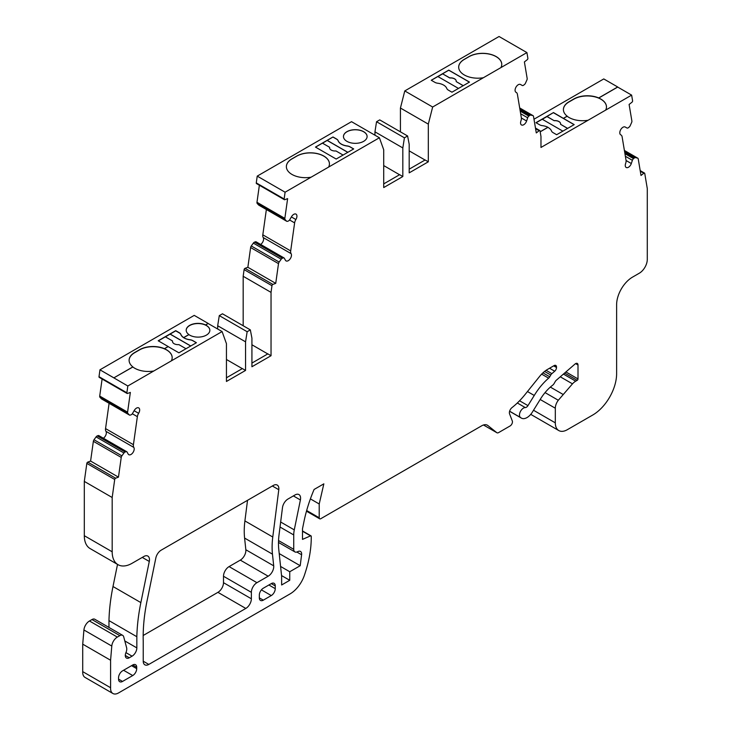 <?xml version="1.0" encoding="UTF-8"?>
<svg xmlns="http://www.w3.org/2000/svg" width="730" height="730" viewBox="0 0 730 730"><rect width="100%" height="100%" fill="white"/><g stroke="black" fill="none" stroke-linecap="round" stroke-linejoin="round"><path stroke-width="1.09" d="M346.923 131.683A11.826 6.825 0 0 0 343.465 136.51A11.826 6.825 0 0 0 350.756 142.825A11.826 6.825 0 0 0 363.649 141.337A11.826 6.825 0 0 0 367.108 136.51A11.826 6.825 0 0 0 359.808 130.205A11.826 6.825 0 0 0 346.923 131.683M367.108 136.556A11.826 6.825 0 0 0 359.771 130.287A11.826 6.825 0 0 0 346.923 131.774A11.826 6.825 0 0 0 343.465 136.556M189.654 335.116A11.826 6.825 -0 0 0 202.548 336.603A11.826 6.825 -0 0 0 209.848 330.288A11.826 6.825 -0 0 0 206.38 325.461A11.826 6.825 -0 0 0 205.55 325.023L208.16 323.518L222.093 331.566L171.34 360.866A19.144 11.05 180 0 0 172.171 357.645A19.144 11.05 180 0 0 166.568 349.834A19.144 11.05 180 0 0 164.423 348.767L168.155 346.613L178.905 352.818L196.425 342.708L192.793 340.609A5.63 3.248 180 0 0 189.982 339.724A11.826 6.825 -0 0 1 183.695 337.643L188.897 334.641A11.826 6.825 -0 0 0 189.654 335.116M209.839 330.334A11.826 6.825 -0 0 0 206.38 325.553A11.826 6.825 -0 0 0 193.569 324.056A11.826 6.825 -0 0 0 186.196 330.288M542.317 119.282L547.016 116.572L554.18 120.706L547.016 116.481L553.477 112.566L563.432 118.406L567.164 116.252A19.144 11.05 180 0 0 588.115 120.24L540.976 147.46L540.976 136.519L540.045 130.935A1.122 0.648 120 0 0 539.826 130.579A1.122 0.648 120 0 0 539.123 130.725L536.285 132.933L533.52 116.398A2.254 1.305 120 0 0 533.073 115.669A2.254 1.305 120 0 0 532.864 115.586L530.801 115.112A2.254 1.305 120 0 0 529.615 115.495L528.83 116.106A2.254 1.305 120 0 0 527.671 117.795L526.604 121.007A4.508 2.601 -60 0 1 523.739 124.73A4.508 2.601 -60 0 1 521.485 124.958A4.508 2.601 -60 0 1 520.928 120.952A5.63 3.248 120 0 0 521.33 117.749L517.397 94.261A5.63 3.248 120 0 0 516.292 92.445A5.63 3.248 120 0 0 516.137 92.363A4.508 2.601 -60 0 1 516.01 92.299A4.508 2.601 -60 0 1 515.991 87.135A4.508 2.601 -60 0 1 520.481 84.479L522.26 85.474A2.254 1.305 120 0 0 523.373 85.355A2.254 1.305 120 0 0 523.647 85.164L524.432 84.552A2.254 1.305 120 0 0 525.463 83.202L526.905 79.999A2.254 1.305 120 0 0 527.169 78.475L524.395 61.931L527.233 59.714A1.122 0.648 120 0 0 527.872 58.281L526.923 52.587L432.653 107.018L428.309 124.118L428.309 161.814L409.192 172.855L409.192 144.257L407.605 135.981L404.42 137.815L402.823 147.935L402.823 176.532L383.715 187.564L383.715 149.769L379.399 137.76L285.092 192.209L284.143 198.998A1.122 0.648 120 0 0 284.362 199.682A1.122 0.648 120 0 0 284.791 199.691L287.62 198.633L284.846 218.37A2.254 1.305 120 0 0 285.111 219.593L286.552 221.135A2.254 1.305 120 0 0 286.735 221.281A2.254 1.305 120 0 0 287.584 221.299L288.368 221.007A2.254 1.305 120 0 0 288.642 220.88A2.254 1.305 120 0 0 289.764 219.703L291.535 216.664A4.508 2.601 -60 0 1 296.006 214.118A4.508 2.601 -60 0 1 295.878 219.529A5.63 3.248 120 0 0 294.619 222.878L290.686 250.919A5.63 3.248 120 0 0 291.097 253.638A4.508 2.601 -60 0 1 288.286 260.674A4.508 2.601 -60 0 1 286.032 260.893A4.508 2.601 -60 0 1 285.421 260.254L284.344 258.274A2.254 1.305 120 0 0 284.034 257.945A2.254 1.305 120 0 0 283.185 257.927L282.401 258.219A2.254 1.305 120 0 0 281.214 259.214L279.152 262.061A2.254 1.305 120 0 0 278.504 263.63L275.73 283.368L272.892 284.426A1.122 0.648 120 0 0 271.971 285.704L271.04 292.374L271.04 355.72L251.923 366.752L251.923 338.154L250.335 329.878L247.151 331.721L245.554 341.832L245.554 370.429L226.446 381.462L226.446 343.666L222.093 331.566M567.639 128.389L560.549 124.292A5.63 3.248 -0 0 0 560.613 123.835A5.63 3.248 -0 0 0 558.961 121.536A5.63 3.248 -0 0 0 554.18 120.614M554.18 120.706A5.63 3.248 180 0 1 558.961 121.627A5.63 3.248 180 0 1 560.604 123.881M563.432 118.306L567.164 116.152A19.144 11.05 180 0 1 563.405 109.573A19.144 11.05 180 0 1 569.008 101.762L573.789 98.997A19.144 11.05 180 0 1 598.719 97.939L598.719 98.03A19.144 11.05 180 0 1 600.863 99.097A19.144 11.05 180 0 1 606.466 106.908A19.144 11.05 180 0 1 605.635 110.13L631.633 95.119L617.699 87.071L598.719 98.03M563.405 109.664A19.144 11.05 180 0 1 569.008 101.944L573.789 99.189A19.144 11.05 180 0 1 600.863 99.189A19.144 11.05 180 0 1 606.466 106.954M164.423 348.675L168.155 346.522L158.2 340.773L175.72 330.663L179.352 332.752A5.63 3.248 180 0 1 180.876 334.376A11.826 6.825 -0 0 0 183.695 337.552L188.897 334.55A11.826 6.825 180 0 1 186.196 330.197A11.826 6.825 180 0 1 192.975 324.029A11.826 6.825 180 0 1 205.55 324.932L208.16 323.426L194.226 315.378L99.955 369.809L113.889 377.848L132.869 366.898A19.144 11.05 180 0 1 129.11 360.31A19.144 11.05 180 0 1 134.712 352.499L139.494 349.743A19.144 11.05 180 0 1 164.423 348.675L164.423 348.767M129.11 360.401A19.144 11.05 180 0 1 134.712 352.681L139.494 349.925A19.144 11.05 180 0 1 166.568 349.925A19.144 11.05 180 0 1 172.171 357.691M563.432 118.406L574.182 124.611L556.661 134.721L553.039 132.623A5.63 3.248 180 0 1 551.506 131.008A11.826 6.825 -0 0 0 548.303 127.595A11.826 6.825 -0 0 0 547.902 127.376L540.191 131.82M483.406 77.718A19.144 11.05 180 0 1 458.686 67.142A19.144 11.05 180 0 1 464.298 59.322L469.071 56.566A19.144 11.05 180 0 1 496.144 56.566A19.144 11.05 180 0 1 501.756 64.386A19.144 11.05 180 0 1 500.926 67.598M458.686 67.187A19.144 11.05 180 0 1 464.298 59.413L469.071 56.657A19.144 11.05 180 0 1 496.144 56.657A19.144 11.05 180 0 1 501.756 64.432M456.232 81.167A5.63 3.248 -0 0 0 454.58 78.913A5.63 3.248 -0 0 0 449.808 77.991L449.808 77.9A5.63 3.248 180 0 1 454.58 78.822A5.63 3.248 180 0 1 456.232 81.112A5.63 3.248 180 0 1 456.177 81.578L463.258 85.665M311.089 177.198A19.144 11.05 180 0 1 286.37 166.623A19.144 11.05 180 0 1 291.982 158.811L296.754 156.056A19.144 11.05 180 0 1 323.828 156.056A19.144 11.05 180 0 1 329.44 163.867A19.144 11.05 180 0 1 328.609 167.088M286.37 166.668A19.144 11.05 180 0 1 291.982 158.903L296.754 156.147A19.144 11.05 180 0 1 323.828 156.147A19.144 11.05 180 0 1 329.44 163.912M446.796 88.476A11.826 6.825 -0 0 0 443.594 85.072A11.826 6.825 -0 0 0 437.69 83.22A5.63 3.248 180 0 1 434.879 82.335L431.248 80.245L448.767 70.126L469.472 82.079L451.952 92.199L448.32 90.1A5.63 3.248 180 0 1 446.796 88.476M99.955 369.809L127.832 385.988L126.874 392.776A1.122 0.648 120 0 0 127.093 393.461A1.122 0.648 120 0 0 127.522 393.47L130.351 392.411L127.586 412.149A2.254 1.305 120 0 0 127.85 413.372L129.292 414.914A2.254 1.305 120 0 0 129.465 415.06A2.254 1.305 120 0 0 130.314 415.078L131.099 414.786A2.254 1.305 120 0 0 131.382 414.649A2.254 1.305 120 0 0 132.495 413.481L134.265 410.442A4.508 2.601 -60 0 1 138.736 407.897A4.508 2.601 -60 0 1 138.618 413.308A5.63 3.248 120 0 0 137.359 416.657L133.417 444.689A5.63 3.248 120 0 0 133.827 447.417A4.508 2.601 -60 0 1 131.017 454.452A4.508 2.601 -60 0 1 128.763 454.671A4.508 2.601 -60 0 1 128.151 454.033L127.084 452.052A2.254 1.305 120 0 0 126.774 451.724A2.254 1.305 120 0 0 125.916 451.706L125.14 451.998A2.254 1.305 120 0 0 123.945 452.992L121.892 455.839A2.254 1.305 120 0 0 121.235 457.409L118.461 477.146L115.632 478.205A1.122 0.648 120 0 0 114.71 479.482L112.183 497.495L112.183 551.789A28.151 16.252 120 0 0 118.014 564.682A28.151 16.252 120 0 0 132.084 563.286L143.901 556.47A7.884 4.553 -60 0 1 147.843 556.077A7.884 4.553 -60 0 1 149.285 561.461L140.863 602.606A168.922 97.528 120 0 0 136.839 636.715L136.839 647.893A6.753 3.905 -60 0 1 132.066 656.17L129.283 657.776A5.63 3.248 -60 0 1 126.463 658.049A5.63 3.248 -60 0 1 125.971 652.538A6.753 3.905 120 0 0 126.609 647.674L123.698 636.815A5.63 3.248 120 0 0 122.676 635.356A5.63 3.248 120 0 0 119.857 635.629L117.338 637.08A7.884 4.553 120 0 0 111.79 646.059L110.586 660.248L110.586 687.733A11.26 6.506 120 0 0 112.904 693.5A11.26 6.506 120 0 0 118.534 692.943L290.065 593.91A22.52 13.003 120 0 0 304.501 574.957L305.149 572.977A92.062 53.153 120 0 0 311.254 537.682L311.254 536.386A1.122 0.648 120 0 0 311.016 535.875A1.122 0.648 120 0 0 310.551 535.875L302.494 539.388L302.494 528.803L303.972 521.567A112.612 65.016 -60 0 1 314.092 489.465L323.846 483.844L319.211 503.983L319.211 517.771A2.254 1.305 120 0 0 319.676 518.802A2.254 1.305 120 0 0 320.808 518.692L481.764 425.763A11.26 6.506 -60 0 1 487.394 425.207A11.26 6.506 -60 0 1 487.859 425.526L496.802 432.671A3.376 1.953 120 0 0 496.929 432.753A3.376 1.953 120 0 0 498.617 432.589L510.06 425.982A3.376 1.953 120 0 0 512.305 420.982L509.567 413.883A4.508 2.601 -60 0 1 512.004 407.596A56.31 32.512 120 0 0 524.943 394.674L539.589 376.452A22.52 13.003 -60 0 1 547.555 369.389L554.116 365.602A3.376 1.953 -60 0 1 555.804 365.438A3.376 1.953 -60 0 1 556.506 366.98L556.506 367.491A3.376 1.953 -60 0 1 554.7 371.214L551.88 373.651A3.376 1.953 120 0 0 550.767 375.019L549.745 376.79A3.376 1.953 -60 0 1 548.631 378.158A46.172 26.654 120 0 0 534.25 395.459L527.963 405.615A3.376 1.953 -60 0 1 526.366 407.249A3.376 1.953 -60 0 1 525.281 407.577A5.63 3.248 120 0 0 520.308 411.729A5.63 3.248 120 0 0 520.499 417.496L521.12 417.934A11.26 6.506 120 0 0 521.402 418.117A11.26 6.506 120 0 0 527.033 417.56A11.26 6.506 120 0 0 532.362 412.121L540.519 398.927A33.781 19.509 -60 0 1 552.765 385.112A3.376 1.953 120 0 0 554.079 383.579L555.238 381.571A3.376 1.953 -60 0 1 556.351 380.202L575.039 364.033A3.376 1.953 -60 0 1 577.302 363.449A3.376 1.953 -60 0 1 578.005 365L578.005 378.934A1.122 0.648 -60 0 1 577.211 380.312L575.714 381.179A11.26 6.506 120 0 0 572.475 383.843L558.304 400.259A9.006 5.201 120 0 0 555.311 408.225L555.311 422.843A16.89 9.755 120 0 0 558.815 430.572A16.89 9.755 120 0 0 567.256 429.733L592.742 415.023A33.781 19.509 120 0 0 616.622 373.651L616.622 304.684A22.52 13.003 -60 0 1 632.554 277.108L639.325 273.193A11.26 6.506 120 0 0 647.282 259.405L647.282 188.559L644.754 173.466A1.122 0.648 120 0 0 644.535 173.101A1.122 0.648 120 0 0 643.833 173.247L641.004 175.465L638.23 158.921A2.254 1.305 120 0 0 637.783 158.191A2.254 1.305 120 0 0 637.573 158.109L635.52 157.634A2.254 1.305 120 0 0 634.324 158.018L633.54 158.629A2.254 1.305 120 0 0 632.381 160.326L631.313 163.538A4.508 2.601 -60 0 1 628.448 167.261A4.508 2.601 -60 0 1 626.194 167.48A4.508 2.601 -60 0 1 625.637 163.474A5.63 3.248 120 0 0 626.039 160.281L622.106 136.784A5.63 3.248 120 0 0 621.002 134.968A5.63 3.248 120 0 0 620.847 134.895A4.508 2.601 -60 0 1 620.728 134.831A4.508 2.601 -60 0 1 620.71 129.657A4.508 2.601 -60 0 1 625.19 127.011L626.97 127.996A2.254 1.305 120 0 0 628.083 127.887A2.254 1.305 120 0 0 628.366 127.695L629.141 127.084A2.254 1.305 120 0 0 630.173 125.733L631.614 122.521A2.254 1.305 120 0 0 631.879 120.997L629.105 104.454L631.943 102.246A1.122 0.648 120 0 0 632.591 100.804L631.633 95.119M109.099 403.298L105.549 428.601A5.63 3.248 120 0 0 105.96 431.33A4.508 2.601 -60 0 1 103.377 438.219M266.368 209.519L262.818 234.823A5.63 3.248 120 0 0 263.22 237.551A4.508 2.601 -60 0 1 260.637 244.44M171.34 360.866L153.829 370.977A19.144 11.05 180 0 1 132.869 366.989L113.889 377.848M153.829 370.977L127.832 385.988M409.192 169.168L425.115 159.98L428.309 161.814M383.715 183.887L399.638 174.689L402.823 176.532M190.776 345.965L170.145 334.066L175.72 330.845L179.352 332.944A5.63 3.248 180 0 1 180.876 334.559A11.826 6.825 -0 0 0 189.982 339.824A5.63 3.248 180 0 1 192.793 340.7L196.343 342.753M226.446 377.784L242.369 368.586L245.554 370.429M281.634 584.986L289.746 580.295L289.746 571.745L300.203 565.714L301.599 554.764A5.63 3.248 120 0 0 300.486 551.433A5.63 3.248 120 0 0 298.159 551.469L297.229 551.871A5.63 3.248 -60 0 1 294.902 551.907A5.63 3.248 -60 0 1 293.734 549.325L293.734 534.953A22.52 13.003 -60 0 1 294.272 529.88L300.395 499.959A7.884 4.553 120 0 0 298.953 494.575A7.884 4.553 120 0 0 295.011 494.967L287.994 499.019A7.884 4.553 120 0 0 282.483 507.633L279.07 534.533A67.571 39.009 120 0 0 278.796 549.663L281.625 576.298L281.634 584.986M275.256 588.663L275.256 585.907A5.63 3.248 120 0 0 274.097 583.325A5.63 3.248 120 0 0 271.277 583.608L263.311 588.207A5.63 3.248 120 0 0 259.332 595.105L259.332 597.861A5.63 3.248 120 0 0 260.5 600.434A5.63 3.248 120 0 0 263.311 600.16L271.277 595.561A5.63 3.248 120 0 0 275.256 588.663L268.886 584.986M132.732 664.975L122.531 670.861A5.63 3.248 120 0 0 118.552 677.759L118.552 679.137A5.63 3.248 120 0 0 119.72 681.72A5.63 3.248 120 0 0 122.531 681.437L132.732 675.551A5.63 3.248 120 0 0 136.711 668.653L136.711 667.275A5.63 3.248 120 0 0 135.543 664.702A5.63 3.248 120 0 0 132.732 664.975L136.711 667.275M256.942 582.686L268.175 576.207A7.884 4.553 120 0 0 273.704 565.832L272.463 554.161A76.577 44.211 -60 0 1 272.774 537.015L278.787 489.711A7.884 4.553 120 0 0 277.227 485.058A7.884 4.553 120 0 0 273.285 485.45L161.211 550.146A7.884 4.553 120 0 0 155.828 558.03L147.606 598.217A159.906 92.327 120 0 0 143.235 641.232L143.235 661.207A7.884 4.553 120 0 0 144.868 664.82A7.884 4.553 120 0 0 148.811 664.428L245.8 608.437A7.884 4.553 120 0 0 251.366 598.783L251.366 592.34A7.884 4.553 -60 0 1 256.942 582.686L229.074 566.599L240.298 560.12A7.884 4.553 120 0 0 245.837 549.745L244.596 538.074A76.577 44.211 -60 0 1 244.906 520.919L247.525 500.315M605.635 110.13L588.115 120.24M432.653 107.018L404.776 90.931L443.968 68.301L499.055 36.5L526.923 52.587M315.47 147.086L332.99 136.975L336.621 139.065A5.63 3.248 180 0 1 338.145 140.689A11.826 6.825 -0 0 0 347.252 145.945A5.63 3.248 180 0 1 350.062 146.83L353.694 148.929L336.174 159.04L315.47 147.086M285.092 192.209L257.225 176.122L351.522 121.673L379.399 137.76M143.18 635.492L217.923 592.34A7.884 4.553 120 0 0 223.499 582.686L223.499 576.253A7.884 4.553 -60 0 1 229.074 566.599M550.356 387.092L562.876 394.319M530.737 414.357A16.89 9.755 120 0 0 530.938 414.485L558.815 430.572M404.776 90.931L400.432 108.031L428.309 124.118M400.432 108.031L400.432 131.838M409.192 150.873L425.043 160.025M404.42 137.815L376.543 121.728L379.728 119.893L407.605 135.981M376.543 121.728L374.955 131.838L402.823 147.935M374.955 131.838L374.955 135.196M383.715 165.582L399.556 174.735M257.225 176.122L256.276 182.901A1.122 0.648 120 0 0 256.495 183.586L284.362 199.682M259.369 185.247L256.978 202.283A2.254 1.305 120 0 0 257.243 203.506L258.685 205.048A2.254 1.305 120 0 0 258.867 205.194A2.254 1.305 120 0 0 259.077 205.276M256.476 242.187A2.254 1.305 120 0 0 256.166 241.858A2.254 1.305 120 0 0 255.317 241.831L254.533 242.132A2.254 1.305 120 0 0 253.346 243.117L251.284 245.974A2.254 1.305 120 0 0 250.627 247.534L247.862 267.28L275.73 283.368M247.862 267.28L245.024 268.339A1.122 0.648 120 0 0 244.103 269.616L243.172 276.278L271.04 292.374M243.172 276.278L243.172 325.744M267.773 353.922L251.923 344.77M251.923 363.075L267.855 353.877L271.04 355.72M247.151 331.721L219.283 315.625L222.468 313.791L250.335 329.878M219.283 315.625L217.686 325.744L245.554 341.832M217.686 325.744L217.686 329.02M226.446 359.488L242.296 368.632M99.955 369.9L99.006 376.68A1.122 0.648 120 0 0 99.225 377.364L127.093 393.461M102.1 379.025L99.718 396.062A2.254 1.305 120 0 0 99.974 397.284L101.415 398.826A2.254 1.305 120 0 0 101.598 398.963A2.254 1.305 120 0 0 101.808 399.054M99.216 435.965A2.254 1.305 120 0 0 98.897 435.637A2.254 1.305 120 0 0 98.048 435.609L97.263 435.91A2.254 1.305 120 0 0 96.077 436.896L94.015 439.752A2.254 1.305 120 0 0 93.367 441.312L90.593 461.059L118.461 477.146M90.593 461.059L87.764 462.117A1.122 0.648 120 0 0 86.834 463.395L84.306 481.408L112.183 497.495M84.306 481.408L84.306 535.701A28.151 16.252 120 0 0 90.137 548.586L118.014 564.682M117.521 564.399L112.995 586.519A168.922 97.528 120 0 0 108.971 620.619L136.839 636.715M108.971 620.619L108.971 627.444M122.676 635.356L94.8 619.259A5.63 3.248 120 0 0 91.98 619.542L89.471 620.993A7.884 4.553 120 0 0 83.923 629.972L82.718 644.152L110.586 660.248M82.718 644.152L82.718 671.636L110.586 687.733M82.718 671.636A11.26 6.506 120 0 0 85.036 677.413L112.904 693.5M310.396 498.891L319.211 503.983M527.462 391.545L534.25 395.459M281.552 575.568L289.746 580.295M279.216 553.586L300.203 565.714M280.585 566.453L289.746 571.745M598.719 97.939L617.699 86.979L603.765 78.931L533.995 119.218M315.552 147.132L322.45 143.153L329.613 147.287A5.63 3.248 -0 0 0 329.559 147.752A5.63 3.248 -0 0 0 335.982 150.964L343.073 155.061M322.523 143.199L332.99 136.975M332.99 137.067L336.621 139.165A5.63 3.248 180 0 1 338.145 140.78A11.826 6.825 -0 0 0 347.252 146.046A5.63 3.248 180 0 1 350.062 146.922L353.612 148.975M347.845 152.296L327.223 140.397M431.33 80.291L437.863 76.522L458.486 88.43M449.808 77.991L442.635 73.849L437.936 76.568M442.635 73.849L449.808 77.9M469.39 82.125L448.767 70.217L442.635 73.757M327.223 140.489L347.772 152.342M329.559 147.798A5.63 3.248 180 0 1 329.613 147.378L329.613 147.287M463.185 85.711L456.177 81.578M158.364 340.864L165.372 336.822L172.536 340.956A5.63 3.248 -0 0 0 172.481 341.421A5.63 3.248 -0 0 0 178.905 344.633L185.995 348.73M165.454 336.868L170.145 334.066M540.182 131.738L547.902 127.275A11.826 6.825 -0 0 0 542.399 125.651A5.63 3.248 180 0 1 539.589 124.775L535.966 122.676L553.477 112.566M536.121 122.768L542.235 119.236L562.857 131.144M553.477 112.748L574.108 124.657M567.557 128.434L560.549 124.292M172.481 341.467A5.63 3.248 180 0 1 172.536 341.047L172.536 340.956M170.145 334.157L190.694 346.011M519.568 400.77L527.963 405.615M105.96 431.33L133.827 447.417M263.22 237.551L291.097 253.638M521.366 117.986L526.604 121.007M626.075 160.509L631.313 163.538M509.595 411.282L521.12 417.934M240.298 560.12L268.175 576.207M223.499 576.253L251.366 592.34M223.499 582.686L251.366 598.783M217.923 592.34L245.8 608.437M143.235 661.207L148.811 664.428M272.345 485.988L278.787 489.711M244.906 520.919L272.774 537.015M244.596 538.074L272.463 554.161M245.837 549.745L273.704 565.832M131.537 665.669L136.711 668.653M123.571 670.268L132.732 675.551M118.552 679.137L122.531 681.437M271.277 583.608L275.256 585.907M261.413 589.867L271.277 595.561M259.332 597.861L263.311 600.16M517.333 402.987L525.281 407.577M509.613 411.209L520.499 417.496M575.614 363.613L578.005 365M565.896 371.944L578.005 378.934M564.618 373.048L577.211 380.312M563.423 374.079L575.714 381.179M560.284 376.799L572.475 383.843M545.055 392.603L558.304 400.259M540.173 399.483L555.311 408.225M533.52 410.26L555.311 422.843M640.283 171.203L643.833 173.247M624.405 150.508L637.573 158.109M624.542 151.302L635.52 157.634M624.734 152.479L634.324 158.018M624.935 153.665L633.54 158.629M625.373 156.275L632.381 160.326M535.574 128.681L539.123 130.725M519.696 107.985L532.864 115.586M519.824 108.77L530.801 115.112M520.025 109.956L529.615 115.495M520.225 111.133L528.83 116.106M520.663 113.752L527.671 117.795M256.276 182.901L284.143 198.998M256.978 202.283L284.846 218.37M257.243 203.506L285.111 219.593M258.685 205.048L286.552 221.135M291.38 216.929L295.878 219.529M289.591 219.976L294.619 222.878M262.818 234.823L290.686 250.919M255.317 241.831L283.185 257.927M254.533 242.132L282.401 258.219M253.346 243.117L281.214 259.214M251.284 245.974L279.152 262.061M250.627 247.534L278.504 263.63M245.024 268.339L272.892 284.426M244.103 269.616L271.971 285.704M99.006 376.68L126.874 392.776M99.718 396.062L127.586 412.149M99.974 397.284L127.85 413.372M101.415 398.826L129.292 414.914M134.11 410.707L138.618 413.308M132.322 413.755L137.359 416.657M105.549 428.601L133.417 444.689M98.048 435.609L125.916 451.706M97.263 435.91L125.14 451.998M96.077 436.896L123.945 452.992M94.015 439.752L121.892 455.839M93.367 441.312L121.235 457.409M87.764 462.117L115.632 478.205M86.834 463.395L114.71 479.482M84.306 535.701L112.183 551.789M142.268 557.41L149.285 561.461M112.995 586.519L140.863 602.606M124.812 640.949L136.839 647.893M125.934 652.629L132.066 656.17M125.304 655.476L129.283 657.776M91.98 619.542L119.857 635.629M89.471 620.993L117.338 637.08M83.923 629.972L111.79 646.059M302.494 531.221L310.551 535.875M306.664 510.526L319.211 517.771M486.883 424.96L487.859 425.526M496.929 432.753L483.479 424.988L496.802 432.671M554.116 365.602L556.506 366.98M553.678 365.858L556.506 367.491M549.553 368.239L554.7 371.214M546.095 370.311L551.88 373.651M544.571 371.442L550.767 375.019M542.928 372.857L549.745 376.79M541.633 374.125L548.631 378.158M293.378 495.907L300.395 499.959M280.658 522.014L294.272 529.88M280.019 527.033L293.734 534.953M278.541 540.556L293.734 549.325M296.845 552.017L301.599 554.764M509.586 411.291L521.402 418.117M640.183 170.592L644.535 173.101M624.396 150.462L637.783 158.191M535.473 128.06L539.826 130.579M519.687 107.94L533.073 115.669M258.867 205.194L286.735 221.281M256.166 241.858L284.034 257.945M101.598 398.963L129.465 415.06M98.897 435.637L126.774 451.724M302.494 530.947L311.016 535.875M306.481 511.183L319.676 518.802M278.486 542.427L294.902 551.907"/></g></svg>
